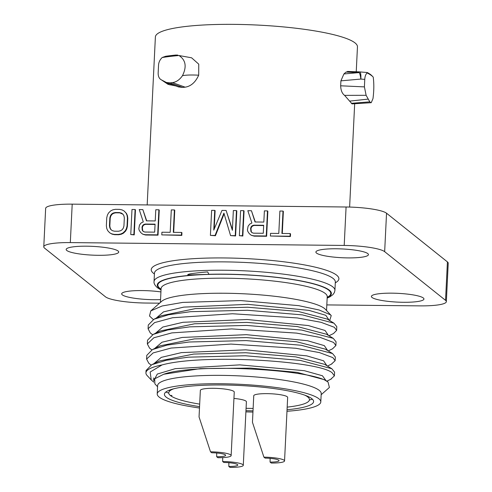 <?xml version="1.0" encoding="UTF-8"?>
<svg xmlns="http://www.w3.org/2000/svg" width="492" height="492" viewBox="0 0 492 492"><rect width="100%" height="100%" fill="white"/><g stroke="black" fill="none" stroke-linecap="round" stroke-linejoin="round"><path stroke-width="0.74" d="M159.562 303.177L145.915 303.035A33.942 5.658 2.8 0 1 105.46 296.805L44.581 248.134A33.942 5.658 2.8 0 1 43.776 246.818L45.651 208.374A33.942 5.658 2.8 0 1 72.201 204.149L346.085 206.997A33.942 5.658 2.8 0 1 386.54 213.22L447.419 261.898A33.942 5.658 2.8 0 1 448.224 263.208L446.349 301.651A33.942 5.658 2.8 0 1 419.799 305.876L326.823 304.911M43.776 246.818A33.942 5.658 2.8 0 1 70.319 242.593L344.203 245.44A33.942 5.658 2.8 0 1 384.658 251.664L445.537 300.341A33.942 5.658 2.8 0 1 446.349 301.651M160.558 299.585A26.31 4.385 2.8 0 1 153.658 299.69A26.31 4.385 2.8 0 1 121.678 293.847A26.31 4.385 2.8 0 1 142.256 290.569A26.31 4.385 2.8 0 1 160.933 291.928M403.378 302.285A26.31 4.385 2.8 0 1 371.398 296.436A26.31 4.385 2.8 0 1 391.976 293.164A26.31 4.385 2.8 0 1 423.95 299.007A26.31 4.385 2.8 0 1 403.378 302.285M347.869 257.9A26.31 4.385 2.8 0 1 315.889 252.058A26.31 4.385 2.8 0 1 336.46 248.78A26.31 4.385 2.8 0 1 368.44 254.628A26.31 4.385 2.8 0 1 347.869 257.9M98.148 255.305A26.31 4.385 2.8 0 1 66.168 249.462A26.31 4.385 2.8 0 1 86.74 246.191A26.31 4.385 2.8 0 1 118.72 252.033A26.31 4.385 2.8 0 1 98.148 255.305M270.778 236.025L290.415 236.517L290.544 233.848L290.163 233.848M282.285 233.472L283.367 211.357L282.986 211.357M255.317 221.984L251.547 211.031M251.289 235.287L249.296 233.663L247.851 231.517L247.408 229.912L248.109 226.179L249.764 224.063L251.886 223.017L247.833 210.699L251.449 210.736L255.04 221.984L263.835 222.077L264.382 210.871L267.482 210.902L266.258 235.975L253.847 235.846L251.289 235.287L254.216 236.142L266.627 236.271L267.851 211.197L267.47 211.197M239.745 235.699L242.839 236.025L244.063 210.951L243.681 210.945M214.204 229.057L215.102 210.65L214.721 210.644M210.785 235.397L215.428 235.736L224.118 213.817M230.859 235.607L235.594 235.951L236.824 210.877L236.443 210.871M232.421 229.536L226.203 210.767M162.175 234.893L181.812 235.391L181.942 232.722L181.56 232.716M173.682 232.347L174.765 210.232L174.383 210.225M146.714 220.859L142.944 209.9M142.686 234.161L140.694 232.538L139.248 230.385L138.805 228.78L139.507 225.053L141.167 222.938L143.283 221.892L139.23 209.574L142.852 209.61L146.438 220.853L155.232 220.945L155.78 209.746L158.885 209.776L157.655 234.85L145.245 234.721L142.686 234.161L145.614 235.016L158.024 235.145L159.248 210.072L158.867 210.066M131.149 234.573L134.236 234.893L135.46 209.826L135.079 209.82M109.833 232.851L112.022 234.13L114.581 234.69L118.72 234.733L121.333 234.229L123.455 233.183L125.626 231.068L126.764 228.946L127.41 226.283L127.803 218.282L127.416 215.613L126.487 213.467L124.328 211.203M352.069 103.892L371.232 102.693L352.069 103.892L344.584 95.374C342.131 93.548 340.827 90.356 340.667 85.799L340.907 80.848L343.902 73.954L359.203 72.582L346.017 72.09L343.902 73.954M356.239 71.77L357.456 46.845A101.155 16.869 -177.2 0 0 355.052 42.927A101.155 16.869 2.8 0 0 245.803 24.6A101.155 16.869 2.8 0 0 155.386 36.962L147.176 204.93M348.102 71.58L346.017 72.09M182.47 75.688C186.929 66.697 185.767 59.975 178.977 55.522L191.609 57.81L198.75 64.163L198.694 75.178C191.148 74.833 185.736 74.999 182.47 75.688C179.617 79.796 176.271 82.102 172.44 82.607L185.14 87.176C190.97 86.266 195.49 82.269 198.694 75.178M185.14 87.176L182.68 87.447L178.418 86.893M175.792 85.934L168.043 84.341L161.462 79.895M371.232 102.693L372.985 98.591C374.012 90.78 374.086 83.609 373.213 77.078A120.079 20.024 -177.2 0 0 373.194 77.059A120.079 20.024 -177.2 0 0 367.118 72.957C365.728 74.218 364.947 76.358 364.769 79.39L364.406 86.887L366.122 95.307L369.818 101.862L351.282 103.308M368.01 99.12L349.597 101.118M369.818 101.862L370.605 102.453M177.827 55.098L175.841 55.049A119.064 19.858 -177.2 0 0 165.663 56.273L162.188 57.521C159.869 59.76 158.645 62.392 158.529 65.424L158.16 72.921C158.104 76.315 159.137 78.609 161.265 79.796L166.382 82.478L169.974 82.884L182.68 87.447M169.974 82.884L172.44 82.607M205.305 272.088L207.667 271.904L208.915 274.345L204.26 274.456C186.948 275.028 189.641 275.003 187.673 274.721C189.463 274.265 185.256 274.062 205.305 272.088M331.233 315.569L325.409 309.327A83.166 13.868 -177.2 0 0 324.511 308.509A83.166 13.868 2.8 0 0 241.738 293.699A83.166 13.868 2.8 0 0 161.671 301.319L150.773 310.919L162.132 305.981L182.673 302.42L240.797 300.581L298.718 305.655L319.093 309.985L330.353 314.775L331.233 315.569L329.671 320.563M336.62 330.396L336.805 326.651L333.982 323.195L302.469 314.905L247.482 310.261L190.564 311.682L168.565 314.782L153.996 319.216L148.264 325.027L148.086 328.773L154.574 322.604L172.575 317.74L232.452 313.748L297.353 317.943L321.012 322.297L334.357 327.297L336.62 330.396L333.49 333.558L328.957 335.741M150.773 310.919L149.513 316.012L153.32 319.554M152.582 334.714L150.294 332.967L148.086 328.773M335.882 345.556L336.067 341.811L333.244 338.355L301.731 330.071L246.75 325.427L189.826 326.848L167.827 329.947L153.252 334.382L147.526 340.193L147.342 343.939L153.836 337.77L171.831 332.899L231.714 328.908L296.608 333.109L320.267 337.457L333.613 342.457L335.882 345.556L332.543 348.816M160.324 330.968L194.561 323.785L246.941 322.408L297.383 326.577L326.51 334.252M161.124 315.778L195.293 308.625L247.673 307.242L298.127 311.418L327.223 319.074M154.74 378.754L153.289 378.041M145.927 372.85A94.2 15.707 2.8 0 1 162.028 364.941L150.158 372.026L151.259 379.972L147.151 375.568A94.2 15.707 2.8 0 1 145.927 372.85L146.044 370.513L151.751 364.713L166.327 360.273L188.35 357.167L245.336 355.753L300.36 360.408L331.811 368.711L334.578 372.137L334.4 375.882L330.636 379.326M321.159 394.732L329.4 387.468L328.041 382.038L324.099 379.627M328.041 382.038C313.41 369.449 195.65 362.745 163.688 374.264L200.336 368.619L250.643 368.096L297.186 372.376L324.093 379.615M152.52 364.351L159.623 360.913L193.7 354.055L245.785 352.739L295.84 356.891L324.628 364.332L331.805 368.717M153.258 349.191L160.337 345.765L194.334 338.902L246.344 337.573L296.405 341.706L325.298 349.129L332.549 353.551L301.098 345.249L246.074 340.587L189.082 342.008L167.065 345.113L152.489 349.554L146.782 355.353L146.598 359.099L153.092 352.93L171.087 348.059L230.969 344.074L295.87 348.268L319.529 352.623L332.875 357.623L335.138 360.722L331.344 364.185M335.138 360.722L335.323 356.977L332.549 353.551M163.688 374.264L154.703 378.791L154.869 383.84L157.569 386.73M168.854 390.353L170.084 390.685M153.639 380.9L157.292 374.061L175.257 368.662L239.745 364.873L304.351 370.697L322.438 375.765L326.233 380.931M153.879 363.699L161.253 357.383L181.443 352.616L245.674 349.837L306.805 355.87L323.576 360.796L326.977 365.771M154.617 348.533L161.997 342.217L182.181 337.451L246.418 334.677L307.543 340.71L324.32 345.63L327.715 350.605M162.028 364.941C203.018 353.619 318.945 360.931 332.131 372.782L334.4 375.882M151.099 365.039L148.812 363.293L146.598 359.099M151.837 349.88L149.556 348.133L147.342 343.939M151.259 379.972L153.805 382.192M170.041 389.898L170.829 390.162M155.361 333.361L162.76 327.051L182.95 322.291L247.175 319.511L308.287 325.55L325.058 330.47L328.459 335.439M156.105 318.201L163.498 311.885L183.694 307.125L247.919 304.351L309.025 310.384L325.796 315.304L329.203 320.28M165.822 392.038A81.893 13.659 -177.2 0 0 168.75 393.09M309.413 399.971A81.893 13.659 -177.2 0 0 312.42 399.203M320.802 401.927L321.214 393.569A81.893 13.659 -177.2 0 0 319.265 390.396A81.893 13.659 2.8 0 0 230.822 375.562A81.893 13.659 2.8 0 0 157.625 385.568L157.219 393.926A81.893 13.659 2.8 0 1 230.416 383.92A81.893 13.659 2.8 0 1 318.859 398.754A81.893 13.659 -177.2 0 1 320.802 401.927A81.893 13.659 -177.2 0 1 286.971 411.281M154.014 379.738A94.2 15.707 2.8 0 1 153.147 379.363M157.219 393.926A81.893 13.659 2.8 0 0 159.162 397.093A81.893 13.659 -177.2 0 0 199.488 408.016M245.902 411.878A81.893 13.659 -177.2 0 0 252.95 412.062M287.051 409.75A74.679 12.454 -177.2 0 0 311.823 398.68A74.679 12.454 -177.2 0 0 222.827 384.984A74.679 12.454 -177.2 0 0 166.198 397.167A74.679 12.454 -177.2 0 0 199.555 406.632M245.957 410.672A74.679 12.454 -177.2 0 0 253.011 410.838M162.188 57.521A120.079 20.024 2.8 0 1 178.977 55.522M373.213 77.078L371.343 75.184A119.064 19.858 -177.2 0 0 367.579 72.675L367.118 72.957L367.579 72.675M364.406 86.887L340.667 85.799M366.122 95.307L344.584 95.374M161.265 79.796L170.041 84.956M364.769 79.39L360.857 79.064A8.487 1.851 -95 0 0 359.203 72.582A8.487 0.553 -87.8 0 1 359.449 71.894L347.506 71.438M120.964 233.934L118.351 234.438L114.218 234.395L111.653 233.835L109.642 232.747L107.674 230.594L106.746 228.448L106.358 225.779L106.752 217.772L107.397 215.115L108.535 212.987L110.706 210.877L112.828 209.832L115.442 209.328L119.581 209.371L122.139 209.93L124.156 211.019L126.118 213.171L127.047 215.318L127.434 217.987L127.047 225.988L126.395 228.651L125.257 230.773L123.086 232.888L120.964 233.934M114.372 231.197L118.51 231.24L120.602 230.73L122.207 229.678L123.32 228.085L123.941 225.957L124.335 217.956L123.922 215.816L122.963 214.204L121.462 213.122L119.421 212.569L115.288 212.526L113.191 213.036L111.586 214.088L110.472 215.68L109.851 217.808L109.464 225.81L109.876 227.95L110.829 229.561L112.33 230.643L114.372 231.197M290.046 236.222L270.397 236.019L270.526 233.349L278.798 233.436L279.893 211.031L282.998 211.068L281.904 233.472L290.175 233.559L290.046 236.222M252.082 232.679L251.32 231.843L250.957 228.639L251.553 227.04L252.642 225.982L254.216 225.465L263.663 225.564M143.48 231.554L142.717 230.711L142.36 227.507L142.951 225.914L144.039 224.856L145.62 224.34L155.06 224.438M111.167 229.801L110.245 228.239L109.827 226.105L110.22 218.097L110.841 215.97L111.955 214.383L113.56 213.331L115.651 212.821L119.79 212.864L122.994 214.254M263.675 225.275L253.847 225.17L252.273 225.693L251.184 226.744L250.588 228.343L250.951 231.547L251.935 232.624L253.46 233.177L263.288 233.276L263.675 225.275M239.364 235.699L240.594 210.625L243.694 210.656L242.47 235.73L239.364 235.699M214.733 210.355L213.768 230.096L221.972 210.428L226.111 210.471L232.384 230.287L233.349 210.551L236.455 210.582L235.231 235.656L230.576 235.607L223.915 213.122L215.059 235.447L210.404 235.397L211.634 210.324L214.733 210.355M181.443 235.096L161.794 234.893L161.923 232.224L170.195 232.31L171.296 209.906L174.396 209.936L173.301 232.341L181.573 232.427L181.443 235.096M155.072 224.149L145.251 224.044L143.67 224.561L142.588 225.619L141.991 227.212L142.348 230.422L143.332 231.498L144.857 232.046L154.685 232.15L155.072 224.149M130.761 234.567L131.991 209.5L135.091 209.53L133.867 234.604L130.761 234.567M210.514 451.81L211.714 452.769A11.457 1.913 2.8 0 1 225.637 455.315A11.457 1.913 2.8 0 1 216.677 456.736L217.876 457.695A16.974 2.829 -177.2 0 0 231.148 455.58A16.974 2.829 -177.2 0 0 210.514 451.81L199.051 416.939L200.349 390.408A16.974 2.829 -177.2 0 1 213.62 388.299A16.974 2.829 -177.2 0 1 234.253 392.069L231.148 455.58M199.678 404.123A70.436 11.747 2.8 0 1 170.521 395.623L171.966 395.47L170.312 395.457A70.436 11.747 2.8 0 1 173.787 388.772M304.819 395.181A70.436 11.747 2.8 0 1 287.18 407.124M253.128 408.446A70.436 11.747 2.8 0 1 246.074 408.286M243.288 465.291A16.974 2.829 -177.2 0 0 222.655 461.521L223.854 462.474A11.457 1.913 2.8 0 1 237.777 465.02A11.457 1.913 2.8 0 1 228.817 466.447L230.01 467.4A16.974 2.829 -177.2 0 0 243.288 465.291L246.394 401.773A16.974 2.829 -177.2 0 0 233.94 398.428M284.548 460.924L287.654 397.413A16.974 2.829 -177.2 0 0 267.021 393.643A16.974 2.829 -177.2 0 0 253.749 395.752L252.451 422.284L263.915 457.154A16.974 2.829 -177.2 0 1 284.548 460.924A16.974 2.829 -177.2 0 1 271.27 463.04L270.077 462.08A11.457 1.913 2.8 0 0 279.038 460.66A11.457 1.913 2.8 0 0 265.108 458.113L263.915 457.154M216.72 453.009L216.677 456.736M222.655 461.521L222.698 457.609M228.86 462.714L228.817 466.447M270.12 458.353L270.077 462.08M282.894 220.963A105.399 17.577 -177.2 0 0 282.519 220.92M267.445 219.506A105.399 17.577 -177.2 0 0 267.064 219.475M243.718 218.048A105.399 17.577 -177.2 0 0 243.331 218.03M236.486 217.784A105.399 17.577 -177.2 0 0 236.105 217.772M222.655 217.513A105.399 17.577 -177.2 0 0 222.169 217.513M214.764 217.507A105.399 17.577 -177.2 0 0 214.383 217.507M174.309 219.598A105.399 17.577 -177.2 0 0 173.922 219.641M158.664 222.003A105.399 17.577 -177.2 0 0 158.283 222.089M150.644 224.1A105.399 17.577 -177.2 0 0 149.82 224.383M142.286 228.903A105.399 17.577 -177.2 0 0 142.047 229.309M143.781 234.401A105.399 17.577 -177.2 0 0 144.125 234.69M335.298 282.826A93.941 15.664 -177.2 0 0 336.657 275.188A93.941 15.664 -177.2 0 0 224.696 257.956A93.941 15.664 -177.2 0 0 153.461 273.281A93.941 15.664 -177.2 0 0 154.414 273.983M447.419 261.898L445.537 300.341M386.54 213.22L384.658 251.664M346.085 206.997L344.203 245.44M72.201 204.149L70.319 242.593M156.69 234.838A101.155 16.869 -177.2 0 0 157.483 235.139M335.384 281.781L335.335 282.002A90.546 15.098 -177.2 0 0 333.182 278.497A90.546 15.098 -177.2 0 0 235.391 262.095A90.546 15.098 -177.2 0 0 154.457 273.152L154.433 272.931M154.457 273.152L154.045 281.51A90.546 15.098 2.8 0 1 205.213 270.452A90.546 15.098 2.8 0 1 332.776 286.854A90.546 15.098 2.8 0 1 334.929 290.36L335.335 282.002M204.26 274.456A87.152 14.532 2.8 0 0 159.347 288.398A87.152 14.532 -177.2 0 0 161.044 289.56M327.18 297.685A87.152 14.532 -177.2 0 0 302.457 281.209A87.152 14.532 -177.2 0 0 208.817 274.302M327.192 297.34A86.561 14.434 -177.2 0 0 328.724 290.157A86.561 14.434 -177.2 0 0 225.564 274.278A86.561 14.434 -177.2 0 0 159.925 288.404A86.561 14.434 -177.2 0 0 161.062 289.216M327.303 296.368L327.229 296.682A83.166 13.868 -177.2 0 0 325.249 293.466A83.166 13.868 -177.2 0 0 235.428 278.398A83.166 13.868 -177.2 0 0 161.093 288.558L160.417 302.42M340.907 80.848L360.857 79.064A8.487 1.642 -85.3 0 0 359.83 71.912A8.487 8.487 0 0 0 359.418 71.894M354.664 104.009L349.621 207.064M178.756 87.022L166.382 82.478M150.915 224.395L151.702 224.112M158.27 222.298L158.658 222.212M173.916 219.758L174.303 219.715M214.383 217.575L214.764 217.575M222.144 217.575L222.63 217.575M236.098 217.833L236.48 217.845M243.331 218.091L243.712 218.11M267.064 219.537L267.445 219.567M282.513 220.988L282.894 221.031M119.574 234.567L119.593 234.198M154.045 281.51C153.707 283.269 154.82 285.335 157.391 287.703L161.025 289.985M327.155 298.115L329.917 296.842L332.955 294.616L334.419 292.488L334.929 290.36M327.229 296.682L326.547 310.55M161.093 288.558L161.05 288.238M333.982 323.195L327.014 318.945M153.996 319.216L161.345 315.667M333.244 338.361L326.27 334.105M153.258 334.382L160.607 330.827M160.318 345.778L159.328 346.257M325.317 349.142L325.735 349.394M331.3 379.006L326.719 381.226M331.952 363.889L327.457 366.06M332.721 348.73L328.213 350.907M367.173 72.521L359.83 71.912"/></g></svg>
